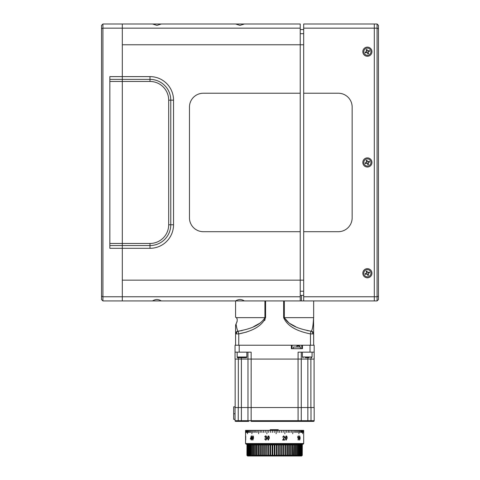 <?xml version="1.0" encoding="UTF-8"?>
<svg xmlns="http://www.w3.org/2000/svg" width="480" height="480" viewBox="0 0 480 480"><rect width="100%" height="100%" fill="white"/><g stroke="black" fill="none" stroke-linecap="round" stroke-linejoin="round"><path stroke-width="0.72" d="M152.544 24L156.924 25.386L161.304 24L122.31 24L122.31 44.772L300.228 44.772L300.228 28.152L102.924 28.152L102.924 296.772L122.31 296.772L122.31 300.924L102.924 300.924L101.538 299.538L101.538 25.386L102.924 24L122.31 24L122.31 79.386L109.848 79.386M102.924 300.924L102.924 296.772L101.538 296.196M109.848 245.538L122.31 245.538L122.31 248.31L109.848 248.31L109.848 76.614L150 76.614A23.538 23.538 0 0 1 173.538 100.152L173.538 224.772A23.538 23.538 0 0 1 150 248.31L122.31 248.31L122.31 296.772L300.228 296.772L300.228 300.924L244.38 300.924C241.458 299.1 238.542 299.1 235.62 300.924L244.38 300.924M300.228 231.69L300.228 280.152L122.31 280.152L122.31 243.462L122.31 245.538L150 245.538A20.772 20.772 0 0 0 170.772 224.772L170.772 100.152A20.772 20.772 0 0 0 150 79.386L122.31 79.386L122.31 243.462L122.31 44.772L300.228 44.772L300.228 93.228L203.31 93.228A13.848 13.848 0 0 0 189.462 107.076L189.462 217.848A13.848 13.848 0 0 0 203.31 231.69L300.228 231.69L300.228 93.228M102.924 24L102.924 28.152L101.538 28.728M109.848 243.462L122.31 243.462L122.31 242.772L122.31 243.462L150 243.462A18.69 18.69 0 0 0 168.69 224.772L168.69 100.152A18.69 18.69 0 0 0 150 81.462L109.848 81.462M366 163.182L366 163.512M378.462 299.538L377.076 300.924L377.076 24L378.462 25.386L378.462 299.538M378.462 28.728L377.076 28.152L303.69 28.152L303.69 24L377.076 24M378.462 296.196L377.076 296.772L374.31 296.772L374.31 300.924L300.228 300.924M377.076 300.924L303.69 300.924L303.69 296.772L374.31 296.772L374.31 24L374.31 300.924M300.228 29.538L303.69 29.538M303.69 33.69L300.228 33.69M235.62 24L240 25.386L244.38 24L161.304 24M244.38 24L300.228 24L300.228 28.152M303.69 44.772L300.228 44.772M152.544 300.924L161.304 300.924C158.382 299.1 155.466 299.1 152.544 300.924L122.31 300.924L122.31 280.152L303.69 280.152M235.62 300.924L161.304 300.924M300.228 280.152L300.228 296.772M300.228 291.228L303.69 291.228M303.69 295.386L300.228 295.386M374.31 24L303.69 24M303.69 231.69L338.31 231.69A13.848 13.848 0 0 0 352.152 217.848L352.152 107.076A13.848 13.848 0 0 0 338.31 93.228L303.69 93.228L303.69 296.772M303.69 28.152L303.69 93.228M367.386 268.662A4.572 4.572 0 0 0 363.426 275.514A4.572 4.572 0 0 0 371.34 275.514A4.572 4.572 0 0 0 367.386 268.662M367.386 157.89A4.572 4.572 0 0 0 363.426 164.748A4.572 4.572 0 0 0 371.34 164.748A4.572 4.572 0 0 0 367.386 157.89M367.386 47.124A4.572 4.572 0 0 0 363.426 53.976A4.572 4.572 0 0 0 371.34 53.976A4.572 4.572 0 0 0 367.386 47.124M366.132 49.812L366.948 49.476L367.464 50.73A0.414 0.414 0 0 0 368.01 50.958L369.264 50.436L369.6 51.258L368.346 51.774A0.414 0.414 0 0 0 368.124 52.314L368.64 53.568L367.824 53.91L367.302 52.656A0.414 0.414 0 0 0 366.762 52.428L365.508 52.95L365.166 52.128L366.42 51.612A0.414 0.414 0 0 0 366.648 51.066L366.132 49.812M366.384 50.424L367.2 50.088L367.464 50.73M368.388 52.962L367.572 53.298L367.302 52.656M368.652 50.688L368.994 51.51M368.76 55.02A3.6 3.6 0 0 1 363.816 51.222A3.6 3.6 0 0 1 369.576 48.84A3.6 3.6 0 0 1 368.76 55.02M366.114 52.698L365.778 51.876L365.166 52.128L365.508 52.95L366.114 52.698L365.508 52.95M368.01 161.724L369.264 161.208L369.6 162.024L368.346 162.546A0.414 0.414 0 0 0 368.124 163.086L368.64 164.34L367.824 164.676L367.302 163.422A0.414 0.414 0 0 0 366.762 163.2L365.508 163.716L365.166 162.9L366.42 162.378A0.414 0.414 0 0 0 366.648 161.838L366.132 160.584L366.948 160.242L367.464 161.496A0.414 0.414 0 0 0 368.01 161.724M368.76 165.786A3.6 3.6 0 0 1 363.816 161.988A3.6 3.6 0 0 1 369.576 159.606A3.6 3.6 0 0 1 368.76 165.786M366.114 163.464L365.778 162.648M368.124 163.086L368.388 163.728L367.572 164.07L367.302 163.422M368.652 161.46L368.994 162.276L368.346 162.546M366.384 161.19L367.2 160.854L367.464 161.496M368.01 272.496L369.264 271.974L369.6 272.796L368.346 273.312A0.414 0.414 0 0 0 368.124 273.852L368.64 275.112L367.824 275.448L367.302 274.194A0.414 0.414 0 0 0 366.762 273.966L365.508 274.488L365.166 273.666L366.42 273.15A0.414 0.414 0 0 0 366.648 272.604L366.132 271.35L366.948 271.014L367.464 272.268A0.414 0.414 0 0 0 368.01 272.496M368.124 273.852L368.388 274.5L367.572 274.836L367.302 274.194M368.76 276.558A3.6 3.6 0 0 1 363.816 272.76A3.6 3.6 0 0 1 369.576 270.378A3.6 3.6 0 0 1 368.76 276.558M365.778 273.414L365.166 273.666L365.508 274.488L366.114 274.236L365.778 273.414L366.42 273.15M368.652 272.226L368.994 273.048L369.6 272.796L369.264 271.974L368.652 272.226M366.384 271.962L366.132 271.35L366.384 271.962L367.2 271.626L367.464 272.268M367.2 271.626L366.948 271.014L366.132 271.35M235.572 328.338L235.572 333.9L235.572 325.458L236.058 323.922L235.698 324.678M295.566 326.622L289.068 323.076L284.316 317.64C289.548 326.448 301.296 329.268 310.818 331.176L307.002 330.546M311.082 331.188L311.238 331.176C312.39 330.114 313.17 325.602 313.578 317.64L313.662 345.228L313.662 333.9L310.476 333.9L312.606 333.918M238.104 333.912L235.572 333.9L235.572 345.228M301.764 348.69L301.764 345.228L302.454 345.228L291.378 345.228L291.378 348.69L302.454 348.69L302.454 345.228L314.178 345.228L314.178 359.076L314.178 352.152L298.086 352.152L298.086 359.076L301.272 359.076L301.272 420.69L301.248 359.076L310.998 359.076L310.998 357.69M235.572 300.924L235.572 317.262L236.424 317.64L235.83 317.262M264.912 300.924L264.912 317.64L264.912 300.924M236.964 318.654L236.436 317.652C237.576 319.014 237.456 321.102 236.058 323.922C236.604 327.726 237.252 330.144 237.996 331.176L238.416 331.176C247.932 329.274 259.686 326.442 264.912 317.64L265.584 317.64C261.258 327.756 248.886 331.89 238.752 333.9L246.768 331.998M237.996 331.176A2.772 2.748 180 0 0 235.572 333.9M236.382 333.918A2.772 2.058 90.8 0 1 238.116 331.188L238.752 333.9L238.752 345.228M265.584 300.924L265.584 317.64M310.818 331.176L310.476 333.9C300.402 331.896 288 327.792 283.65 317.64L283.65 317.658M311.238 331.176A2.772 2.748 0 0 1 313.662 333.9M313.662 300.924L313.662 317.64L313.662 300.924M313.578 317.67L313.548 319.446M264.576 320.538L265.092 319.644M260.568 322.806L253.662 326.622M242.208 330.552L238.89 331.116M237.162 319.482L237.222 320.22M237.162 321.096L237.03 321.732M236.922 322.116L236.136 323.796M235.572 327.042L235.572 325.458M264.912 307.848L265.584 307.848L264.912 307.848M241.386 421.386L241.386 420.69L247.962 420.69A0.69 0.69 0 0 0 248.652 421.386L235.74 421.386A0.69 0.69 0 0 1 235.05 420.69L235.05 406.848L233.664 406.848L233.664 413.772L235.05 413.772L235.05 407.538L238.236 407.538L238.236 420.69L241.386 420.69L241.386 407.538L238.236 407.538M310.446 421.386L307.848 421.386L310.446 421.386M233.664 413.772L233.664 419.31L235.05 419.31L235.05 413.772M314.076 359.076L314.076 407.538L314.076 359.076M247.98 407.538L247.98 359.076M235.152 407.538L235.152 359.076L235.152 407.538M301.272 352.152L301.272 359.076M314.178 359.076L310.998 359.076M239.202 352.152L235.05 352.152L235.05 345.228L239.202 345.228L239.202 352.152L251.148 352.152L251.148 359.076L247.962 359.076L247.962 352.152M238.236 357.69L238.236 359.076L247.962 359.076M238.236 359.076L235.05 359.076L235.05 352.152M235.05 345.228L235.05 348.69M239.202 345.228L291.378 345.228M241.386 357.69L241.386 407.538L247.962 407.538L247.962 420.69L298.086 420.69L298.086 407.538L251.148 407.538L251.166 359.076L298.086 359.076M314.178 345.228L314.178 348.69L314.178 345.228M314.178 352.152L314.178 348.69M298.086 407.538L314.178 407.538L314.178 420.69A0.69 0.69 0 0 1 313.488 421.386A0.69 0.69 0 0 0 314.178 420.69L310.998 420.69L310.998 407.538M247.962 407.538L251.148 407.538L251.148 421.386L307.848 421.386L307.848 357.69M298.086 421.386L298.086 420.69L301.272 420.69A0.69 0.69 0 0 1 300.576 421.386L299.688 421.386M313.488 421.386L307.848 421.386M274.614 421.386C263.19 421.386 263.19 421.386 274.614 421.386C286.038 421.386 286.038 421.386 274.614 421.386M299.268 345.924L300.378 347.028L296.916 347.028L296.916 345.924L299.268 345.924L296.916 345.924M296.916 347.028L293.454 347.028L293.454 348.69M292.068 345.228L292.068 348.69L292.068 345.228M248.898 444.924L248.388 444.924L248.388 455.31L248.898 455.31L248.898 444.924L249.672 444.228L249.672 444.924M278.25 444.924L278.25 444.228L278.25 444.924M278.25 430.386L278.25 429.69L278.25 430.386M270.222 430.386L270.222 429.69L278.25 429.69M301.53 455.388L301.614 444.312M297.636 444.228L298.404 444.924L298.404 455.31L299.13 455.31L299.13 444.924L298.404 444.924M299.13 455.31L298.674 456L297.636 456L298.044 455.31L298.044 444.924L297.222 444.924L297.222 455.31L298.044 455.31L297.636 456L293.706 456L293.952 444.924L292.86 444.924L292.152 444.228L292.152 444.924M292.86 444.924L292.86 455.31L292.152 456L293.706 456L294.438 455.31L295.446 455.31L295.446 444.924L294.438 444.924L293.706 444.228L293.952 444.924M288.792 444.924L287.496 444.924L287.496 455.31L288.792 455.31L288.72 456L288.72 444.228L289.38 444.924L289.38 455.31L290.61 455.31L290.61 444.924L289.38 444.924M284.946 444.228L284.946 456L284.946 444.228L285.528 444.924L285.528 455.31L284.946 456L286.872 456L287.496 455.31M267.816 455.31L268.314 456L266.274 456L266.274 444.228L265.728 444.924L264.336 444.924L264.336 455.31L265.728 455.31L266.274 456L266.388 455.31L267.816 455.31L267.816 444.924L266.388 444.924L266.274 456L249.672 456L249.168 455.31L250.56 456L250.098 455.31L250.824 455.31L250.824 444.924L250.098 444.924L250.098 455.31M261.738 444.924L260.442 444.924L260.442 455.31L261.738 455.31L261.738 444.924L262.356 444.228L262.35 455.31L263.7 455.31L263.7 444.924L262.35 444.924L262.356 444.228M260.442 455.31L260.508 456L260.442 455.31M258.06 444.924L256.896 444.924L256.896 455.31L258.06 455.31L258.06 444.924L258.744 444.228L258.744 444.924M256.368 444.924L255.282 444.924L255.282 455.31L256.368 455.31L256.368 444.924L257.082 444.228L257.082 444.924M254.79 444.924L253.782 444.924L253.782 455.31L254.79 455.31L254.79 444.924L255.522 444.228L255.522 444.924M251.592 444.228L251.184 444.924L251.184 455.31L252.012 455.31L252.012 444.924L252.774 444.228L252.774 444.924M251.184 455.31L251.592 456L251.184 455.31M248.172 455.31L248.172 444.924L247.77 444.924L247.77 455.31L248.934 456L248.388 455.31L248.934 456L247.614 456L246.924 455.31L246.984 444.924L246.924 455.31M248.388 444.924L248.934 444.228L248.934 444.888M247.77 455.31L248.364 456L247.77 455.31M247.698 444.462L247.32 444.924L247.608 455.31L247.32 444.924M247.95 444.612L247.95 444.924M246.924 444.924L247.614 444.312M246.984 455.31L247.698 456L247.038 455.31L247.212 444.924L247.038 455.31M247.038 444.924L247.698 444.504M247.698 444.84L247.698 455.388M247.698 444.228L246.984 444.924M247.212 455.31L247.95 456L247.32 455.31M248.364 444.228L247.608 444.924M247.608 455.31L248.364 456M249.786 455.31L249.786 444.924L250.56 444.228L250.56 444.924M249.786 444.924L249.168 444.924L249.168 455.31M249.168 444.924L249.672 444.228M250.824 455.31L251.592 456M252.012 444.924L251.184 444.924M252.012 455.31L252.774 456L252.414 455.31L253.338 455.31L254.082 456L253.782 455.31M253.338 455.31L253.338 444.924L254.082 444.228L254.082 444.924M253.338 444.924L252.414 444.924L252.414 455.31M252.414 444.924L252.774 444.228M254.79 455.31L255.522 456L255.282 455.31M256.368 455.31L257.082 456L256.896 455.31M256.896 444.924L257.082 444.228M258.06 455.31L258.744 456L258.618 455.31L259.854 455.31L259.854 444.924L258.618 444.924L258.618 455.31M259.854 455.31L260.508 456M261.738 455.31L262.356 456L262.35 455.31M263.7 455.31L264.282 456L264.336 455.31M265.728 455.31L265.728 444.924M264.336 444.924L264.282 456M269.94 444.924L268.488 444.924L268.488 455.31L269.94 455.31L269.94 444.924M269.94 455.31L270.39 456L268.314 456L268.488 455.31M272.1 444.924L270.624 444.924L270.624 455.31L272.1 455.31L272.1 444.924L272.496 444.228L272.496 456L270.39 456L270.624 455.31M272.1 455.31L272.496 456L272.784 455.31L274.272 455.31L274.272 444.924L272.784 444.924L272.784 455.31M274.272 455.31L274.614 456L272.496 456M274.272 444.924L274.614 444.228L274.614 456L274.962 455.31L276.444 455.31L276.444 444.924L274.962 444.924L274.962 455.31M276.444 455.31L276.732 456L274.614 456M276.444 444.924L276.732 444.228L276.732 456L277.134 455.31L278.604 455.31L278.604 444.924L277.134 444.924L277.134 455.31M278.604 455.31L278.838 456L276.732 456M278.604 444.924L278.838 456L279.288 455.31L280.746 455.31L280.746 444.924L279.288 444.924L279.288 455.31M280.746 455.31L280.92 456L278.838 456M282.846 444.924L281.418 444.924L281.418 455.31L282.846 455.31L282.846 444.924M282.846 455.31L282.96 456L280.92 456L281.418 455.31M284.892 444.924L283.5 444.924L283.5 455.31L284.892 455.31L284.946 456L282.96 456L283.5 455.31M283.5 444.924L282.96 444.228L282.96 456M285.528 455.31L286.878 455.31L286.878 444.924L285.528 444.924M286.878 455.31L286.872 456L284.946 456M287.496 444.924L286.872 444.228L286.872 444.924M286.872 455.31L286.872 456L288.72 456L289.38 455.31M286.872 444.228L286.878 444.924M291.168 444.924L291.168 455.31L292.338 455.31L292.338 444.924L291.168 444.924L290.484 444.228L290.61 444.924M290.61 455.31L290.484 456L288.72 456M292.338 455.31L292.152 456L290.484 456L291.168 455.31M292.152 444.228L292.338 444.924M295.896 444.924L295.896 455.31L296.814 455.31L296.814 444.924L295.896 444.924L295.146 444.228L295.446 444.924M294.438 444.924L294.438 455.31M295.446 455.31L295.146 456L295.896 455.31M296.46 444.228L296.814 444.924M296.814 455.31L296.46 456L297.222 455.31M297.636 456L298.404 455.31M299.442 444.924L299.442 455.31L300.066 455.31L300.066 444.924L298.674 444.228L298.674 444.924M298.674 444.228L299.13 444.924M300.066 455.31L299.562 456L298.674 456L299.442 455.31M300.846 455.31L300.294 456L299.562 456L300.846 455.31L300.846 444.924L299.562 444.228L299.562 444.924M300.294 444.228L300.846 444.924M300.33 444.924L300.33 455.31M301.458 444.924L301.056 444.924L301.056 455.31L301.458 455.31L301.458 444.924M301.458 455.31L300.87 456L300.294 456L301.056 455.31M301.908 444.924L301.62 455.31L301.908 444.924M301.908 455.31L301.284 456L300.87 456L301.62 455.31M302.196 444.924L302.016 455.31L302.196 444.924L301.53 444.228M302.196 455.31L301.53 456L302.016 455.31M302.304 444.924L302.25 455.31L302.304 444.924L301.614 444.318M302.304 455.31L301.614 456L302.25 455.31M293.706 456L292.152 456M248.898 455.31L249.672 456L248.934 456M301.53 444.462L301.284 444.228L301.284 444.924M292.86 455.31L293.952 455.31M283.698 435.87L284.694 437.034L283.158 439.59L284.742 437.034L283.746 435.87L282.69 437.112L283.734 436.302L284.334 437.022L282.636 440.076L284.742 440.076L284.742 439.59L283.206 439.59M283.71 436.302L283.056 437.166M284.694 439.59L284.694 440.076M250.986 437.88L251.37 437.958M250.422 438.72L251.388 435.87M251.586 437.916L251.094 437.382M251.124 436.302L251.472 436.758M297.96 436.302L298.362 437.298L297.966 438.186M298.464 436.314L298.272 435.99M298.212 438.558L298.464 438.198M298.578 439.104L298.008 439.698M298.218 440.076L298.464 439.734M303.69 443.538L303 444.228L246.228 444.228L245.538 443.538L303.69 443.538L303.69 430.386L303.69 432.462L303.69 430.386L303.618 432.462L303.618 430.386L303.426 432.462L303.426 430.386L303.072 430.386L303.126 432.462L303.072 430.386L300.81 430.386L300.81 432.462L300.81 430.386L277.722 430.386L277.998 432.462L277.722 430.386L275.898 430.386L276.174 433.71L275.898 430.386L274.08 430.386L274.35 432.462L274.074 430.386L272.25 430.386L272.526 432.462L272.25 430.386L270.432 430.386L270.708 432.462L270.432 430.386L261.744 430.386L261.87 432.462M288.258 432.462L288.39 430.386L288.258 432.462M286.644 432.462L286.506 430.386M277.968 432.462L277.968 430.386M276.162 433.71L276.162 430.386M261.744 430.386L255.876 430.386C254.1 430.386 254.1 430.386 255.876 430.386L247.386 430.386L247.386 433.71M255.846 432.462L255.666 430.386L255.846 432.462M246.882 430.386L246.882 432.462L246.798 430.386L247.386 430.386M246.39 430.386L246.39 432.462L246.324 430.386L246.798 430.386M246.006 430.386L246.006 432.462L245.958 430.386L246.324 430.386M245.544 435.978L245.538 430.386L245.736 432.462L245.958 430.386M254.52 430.386L254.322 432.462L254.52 430.386M302.712 430.386L302.64 433.71L302.712 430.386M302.184 430.386L302.094 432.462L302.184 430.386M301.554 430.386L301.446 432.462L301.554 430.386M300.786 430.386L300.81 432.462M299.964 430.386L299.832 432.462L299.964 430.386M299.022 430.386L298.872 433.71L299.022 430.386M297.984 430.386L297.816 432.462L297.984 430.386M296.85 430.386L296.67 432.462L296.85 430.386M295.632 430.386L295.434 432.462L295.632 430.386M294.324 430.386L294.12 432.462L294.324 430.386M292.944 430.386L292.728 433.71L292.944 430.386M291.492 430.386L291.264 432.462L291.492 430.386M289.974 430.386L289.734 432.462L289.974 430.386M285.072 430.386L284.814 433.71L285.072 430.386M283.35 430.386L283.086 432.462L283.35 430.386M281.592 430.386L281.322 432.462L281.592 430.386M279.804 430.386L279.528 432.462L279.804 430.386M268.908 430.386L268.638 432.462L268.908 430.386M267.126 430.386L266.862 433.71L267.126 430.386M265.38 430.386L265.116 432.462L265.38 430.386M263.664 430.386L263.412 432.462L263.664 430.386M260.376 430.386L260.136 432.462L260.376 430.386M258.81 430.386L258.582 433.71L258.81 430.386M257.31 430.386L257.088 432.462L257.31 430.386M253.236 430.386L253.05 432.462L253.236 430.386M252.042 430.386L251.868 433.71L252.042 430.386M250.938 430.386L250.776 432.462L250.938 430.386M249.924 430.386L249.78 432.462L249.924 430.386M249.006 430.386L248.88 432.462L249.006 430.386M248.196 430.386L248.082 432.462L248.196 430.386M286.17 435.87L285.144 438L286.164 440.13L287.178 438L286.866 436.308L286.17 435.87M286.152 436.302L286.782 438L286.176 439.698L285.546 438L286.152 436.302L285.498 438L286.152 439.698M286.122 435.87L286.818 436.308L287.124 438L286.116 440.13M245.748 436.308L245.67 440.13L245.748 436.308M288.144 432.462L288.144 430.386M255.876 430.386L255.876 432.462M247.482 430.386L247.482 433.71M245.58 430.386L245.58 433.71L245.568 430.386M252.804 440.13L253.554 438L253.326 436.308L252.81 435.87L252.09 438L252.804 440.13M268.272 440.13L269.364 438L269.028 436.308L268.278 435.87L267.204 438L268.272 440.13M299.646 440.13L300.192 438L299.646 435.87L299.064 438L299.646 440.13M251.352 436.758L251.004 436.302L251.352 436.758M245.544 438.888L245.544 437.49M245.538 440.13L245.538 443.538M245.538 439.698L245.538 437.76L245.538 439.698M245.538 436.464L245.538 437.34M266.538 436.464L266.058 436.464L266.538 436.464M265.326 436.464L264.942 436.464L265.326 436.464M265.734 439.698L265.764 440.076L265.68 439.698M298.464 435.87L297.696 436.95L297.696 437.436L298.212 436.788L298.212 440.076L298.464 435.87M251.262 440.076L251.82 439.05L251.526 435.87L250.422 438.564L250.422 439.05L251.262 439.05L251.262 440.076M265.698 440.13L266.784 438.828L266.184 437.796L266.628 436.95L265.692 435.87L264.726 436.896L265.704 436.302L266.214 436.926L265.446 438.084L266.37 438.828L265.704 439.698L264.678 438.942L265.698 440.13M299.652 439.698L299.298 438L299.64 436.302L299.982 438L299.532 439.698M245.694 439.632L245.664 436.302L245.67 439.698M266.172 440.01L266.13 439.512M265.758 438.03L265.584 437.598M265.164 436.794L264.942 436.464M266.112 435.978L265.26 435.978M268.326 439.698L268.974 438L268.278 436.302M268.314 440.13L267.24 438L268.314 435.87M251.37 436.692L250.77 438.564L251.37 438.564L251.37 436.692M251.37 440.076L251.262 439.05M252.816 439.698L252.366 438L252.798 436.302L253.26 438L252.816 439.698M268.29 439.698L267.618 438L268.26 436.302L268.938 438L268.29 439.698M252.864 439.692L253.368 438L252.852 436.308M252.912 440.13L252.198 438L252.918 435.87M305.322 357.69L309.12 357.69M237.162 352.152L237.162 357L246.852 357L246.852 352.152M246.852 357A0.69 0.69 0 0 1 246.162 357.69L237.852 357.69A0.69 0.69 0 0 1 237.162 357M150 248.31L150 243.462M173.538 100.152L168.69 100.152M150 76.614L150 81.462L122.31 81.462M173.538 224.772L168.69 224.772M301.464 295.386L301.464 300.924M284.316 300.924L284.316 317.64L313.578 317.64M310.476 345.228L310.476 333.9M236.424 317.64L264.912 317.64M284.316 317.64L283.65 317.64L283.65 300.924M311.112 331.188A2.772 2.058 89.2 0 1 312.846 333.918M310.89 407.538L310.89 359.076M238.338 359.076L238.338 407.538M310.026 352.152L310.026 345.228M298.062 407.538L298.062 359.076M301.272 420.69L310.998 420.69L310.998 421.386M235.05 420.69L238.236 420.69L238.236 421.386M302.376 352.152L302.376 357L312.072 357L311.376 357.69M300.378 347.028L300.378 348.69M270.222 455.736L270.222 444.228M312.072 352.152L312.072 357M302.376 357L303.072 357.69"/></g></svg>
